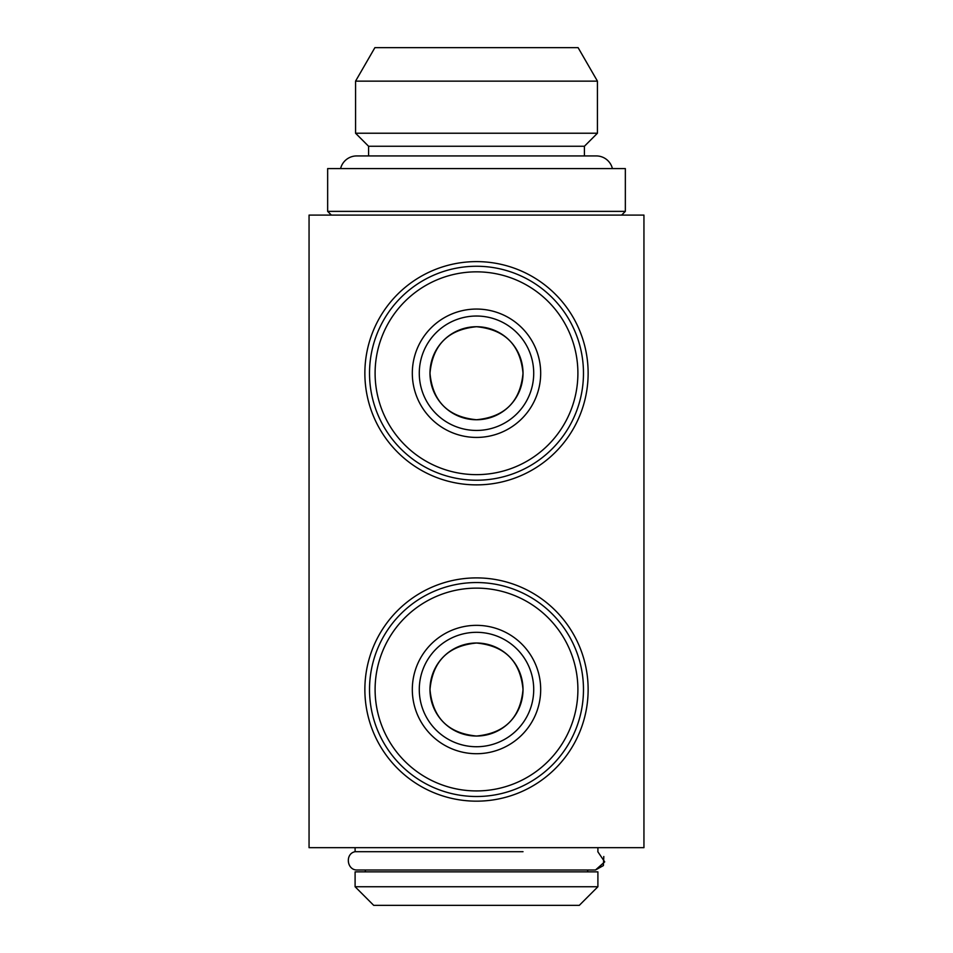 <?xml version="1.0" encoding="UTF-8"?>
<svg xmlns="http://www.w3.org/2000/svg" width="953" height="953" viewBox="0 0 953 953"><rect width="100%" height="100%" fill="white"/><g stroke="black" fill="none" stroke-linecap="round" stroke-linejoin="round"><path stroke-width="1.43" d="M429.982 689.531C432.65 661.263 448.124 645.753 476.417 643.013C504.864 645.741 520.398 661.239 523.018 689.531A46.518 46.518 0 0 0 476.5 643.013A46.518 46.518 0 0 0 429.982 689.531C432.65 717.8 448.124 733.31 476.417 736.038C504.864 733.322 520.398 717.823 523.018 689.531C520.35 661.227 504.852 645.729 476.548 643.013C448.113 645.753 432.602 661.263 429.982 689.531A46.518 46.518 0 0 0 476.5 736.038A46.518 46.518 0 0 0 523.018 689.531C520.35 717.823 504.852 733.333 476.548 736.038C448.113 733.298 432.602 717.8 429.982 689.531M540.685 373.242A64.185 64.185 0 0 1 476.5 437.427A64.185 64.185 0 0 1 412.315 373.242A64.185 64.185 0 0 1 476.5 309.058A64.185 64.185 0 0 1 540.685 373.242M533.716 373.242A57.216 57.216 0 0 1 476.5 430.446A57.216 57.216 0 0 1 419.284 373.242A57.216 57.216 0 0 1 476.5 316.027A57.216 57.216 0 0 1 533.716 373.242M375.101 373.242A101.399 101.399 0 0 1 476.5 271.843A101.399 101.399 0 0 1 577.899 373.242A101.399 101.399 0 0 1 476.5 474.642A101.399 101.399 0 0 1 375.101 373.242M369.526 373.242A106.974 106.974 0 0 1 476.5 266.256A106.974 106.974 0 0 1 583.474 373.242A106.974 106.974 0 0 1 476.5 480.217A106.974 106.974 0 0 1 369.526 373.242M597.9 851.708L597.9 847.67M429.982 851.696L355.1 851.696L355.1 847.67M365.333 871.864L365.333 870.006L357.423 870.006C346.713 870.494 344.855 853.626 355.1 851.696L523.018 851.696M587.667 871.864L587.667 870.006L595.482 870.006L603.404 865.574L603.797 856.509M355.1 886.743L597.9 886.743L597.9 871.864L355.1 871.864L355.1 886.743L373.707 905.35L579.293 905.35L597.9 886.743M588.132 689.531A111.632 111.632 0 0 1 476.5 801.163A111.632 111.632 0 0 1 364.868 689.531A111.632 111.632 0 0 1 476.5 577.899A111.632 111.632 0 0 1 588.132 689.531M621.618 215.092L625.347 211.375L625.347 168.586L327.653 168.586L327.653 211.375L625.347 211.375M331.382 215.092L327.653 211.375M612.41 168.586A16.558 16.558 0 0 0 596.316 155.935L356.684 155.935A16.558 16.558 0 0 0 340.59 168.586M584.415 155.935L584.415 146.262L597.436 133.229L597.436 81.136L355.564 81.136L355.564 133.229L597.436 133.229M368.585 155.935L368.585 146.262L584.415 146.262M368.585 146.262L355.564 133.229M355.564 81.136L374.898 47.65L578.102 47.65L597.436 81.136M523.018 373.242C520.35 401.535 504.852 417.045 476.548 419.749C448.113 417.009 432.602 401.511 429.982 373.242C432.65 344.974 448.124 329.464 476.417 326.724C504.864 329.452 520.398 344.95 523.018 373.242A46.518 46.518 0 0 0 476.5 326.724A46.518 46.518 0 0 0 429.982 373.242A46.518 46.518 0 0 0 476.5 419.749A46.518 46.518 0 0 0 523.018 373.242C520.35 344.938 504.852 329.44 476.548 326.724C448.113 329.464 432.602 344.974 429.982 373.242C432.65 401.511 448.124 417.021 476.417 419.749C504.864 417.033 520.398 401.535 523.018 373.242M588.132 373.242A111.632 111.632 0 0 1 476.5 484.874A111.632 111.632 0 0 1 364.868 373.242A111.632 111.632 0 0 1 476.5 261.61A111.632 111.632 0 0 1 588.132 373.242M643.942 215.092L309.058 215.092L309.058 847.67L643.942 847.67L643.942 215.092M533.716 689.531A57.216 57.216 0 0 1 476.5 746.735A57.216 57.216 0 0 1 419.284 689.531A57.216 57.216 0 0 1 476.5 632.315A57.216 57.216 0 0 1 533.716 689.531M369.526 689.531A106.974 106.974 0 0 1 476.5 582.545A106.974 106.974 0 0 1 583.474 689.531A106.974 106.974 0 0 1 476.5 796.505A106.974 106.974 0 0 1 369.526 689.531M375.101 689.531A101.399 101.399 0 0 1 476.5 588.132A101.399 101.399 0 0 1 577.899 689.531A101.399 101.399 0 0 1 476.5 790.93A101.399 101.399 0 0 1 375.101 689.531M540.685 689.531A64.185 64.185 0 0 1 476.5 753.716A64.185 64.185 0 0 1 412.315 689.531A64.185 64.185 0 0 1 476.5 625.347A64.185 64.185 0 0 1 540.685 689.531M597.805 851.696L604.702 861.869L595.482 870.006L357.423 870.006"/></g></svg>
